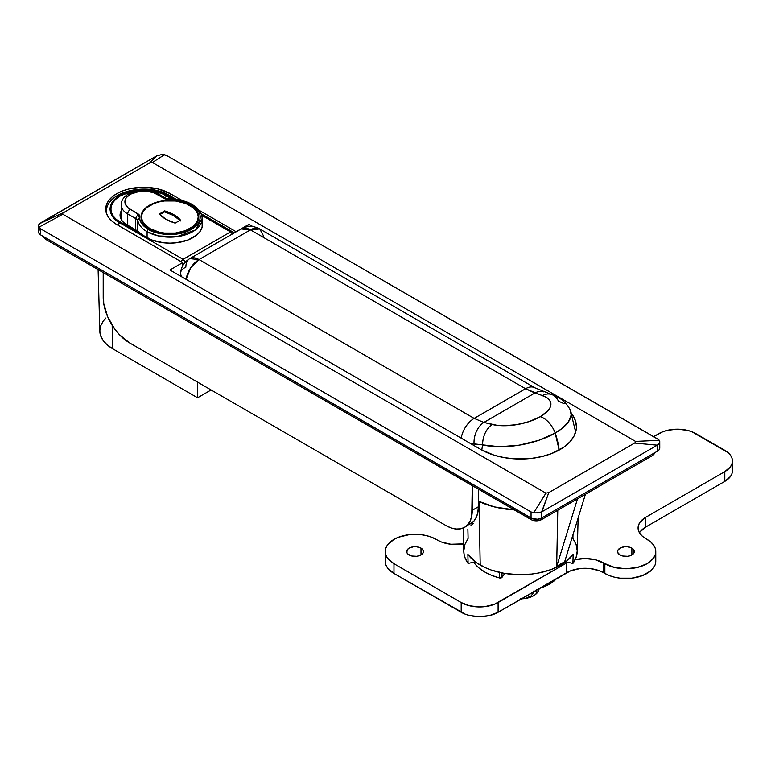 <?xml version="1.0" encoding="UTF-8"?>
<svg xmlns="http://www.w3.org/2000/svg" width="771" height="771" viewBox="0 0 771 771"><rect width="100%" height="100%" fill="white"/><g stroke="black" fill="none" stroke-linecap="round" stroke-linejoin="round"><path stroke-width="1.16" d="M463.14 528.058L463.795 551.458A56.717 32.748 0 0 0 468.103 563.466L467.872 554.388A56.977 32.893 0 0 0 480.217 565.066L478.955 501.439L480.217 565.066A56.977 32.893 0 0 0 573.142 554.388L572.911 563.466A56.717 32.748 0 0 0 577.219 551.458L578.154 517.871M248.985 224.322L248.985 226.51L248.985 224.322L236.205 231.705L248.985 224.322L252.994 226.635L248.985 224.322M236.205 231.792L199.188 210.338L236.205 231.792M514.276 509.891L494.25 506.884L478.328 501.14A65.236 37.663 0 0 0 514.276 509.891M556.662 566.608L557.78 510.238L556.662 566.608L577.498 498.847L556.662 566.608L560.825 563.64L556.662 566.608M564.565 562.049L560.825 563.64L564.565 562.049L585.411 494.288L564.565 562.049M573.007 534.602L572.911 538.399L576.139 544.548L577.228 550.937L576.139 557.327L572.911 563.466L573.142 554.388L566.271 561.394L561.77 564.488L550.986 569.596L538.38 573.036L531.624 574.067L517.707 574.655L503.964 573.277L491.214 570.02L485.451 567.735L476.468 562.666L467.872 554.388L468.103 563.466L474.618 561.905L468.103 563.466L464.874 557.327L464.065 554.147L463.785 550.937L464.874 544.548L468.103 538.399L467.872 529.214M659.629 447.209L659.205 449.695L657.586 451.093L541.599 518.054L537.782 519.24L532.183 518.594L40.738 234.972L38.695 232.775L38.695 231.088M39.119 230.288L39.803 229.536M659.754 441.397L659.774 448.047A7.459 4.308 0 0 1 657.586 451.093L657.586 445.002L658.858 443.961L659.754 441.397L659.292 443.344L657.287 445.175L634.581 443.065L657.287 445.175L541.897 511.799L657.586 445.002L657.586 451.093L541.599 518.054L541.599 511.973L548.788 492.602L634.581 443.065L635.603 442.313L635.545 441.407L659.311 440.318L659.754 441.397L657.586 438.921L167.268 155.838L658.598 439.605L659.311 440.318L635.545 441.407L635.603 442.313L634.581 443.065L548.788 492.602L545.916 493.161L62.769 214.213L62.721 213.307L63.742 212.565L149.535 163.028L152.398 162.469L635.545 441.407L152.398 162.469L164.57 154.672L167.268 155.838L162.498 154.316L164.57 154.672L152.398 162.469L149.535 163.028L63.742 212.565L39.466 223.715L156.426 156.002L41.027 222.626L63.742 212.565L62.721 213.307L62.769 214.213L545.916 493.161L533.754 512.802L531.055 511.973L531.055 518.054L40.738 234.972L40.738 228.891L531.055 511.973L40.738 228.891L39.013 227.166L62.769 214.213L39.013 227.166L38.569 225.874L39.466 223.715L38.569 225.874L38.723 224.727M156.725 155.838L149.535 163.028L156.426 156.002L162.498 154.316L156.725 155.838M572.178 414.403A55.917 32.286 180 0 1 576.429 426.739A55.917 32.286 180 0 1 541.907 456.567A55.917 32.286 180 0 1 480.969 449.57L169.899 269.985L182.688 262.603L116.787 224.554A37.837 21.848 180 0 1 105.704 209.105A37.837 21.848 180 0 1 129.065 188.914A37.837 21.848 180 0 1 170.295 193.656L182.351 200.614L170.295 193.656L158.026 188.914L143.541 187.257L129.065 188.914L122.522 190.938L116.787 193.656L112.084 196.962L108.586 200.739L106.427 204.835L105.704 209.105L106.427 213.365L108.586 217.461L112.084 221.238L116.787 224.554L182.688 262.603L169.899 269.985L480.969 449.57L494.144 455.218L504.273 457.637L515.028 458.87L531.421 458.408L541.907 456.567L551.573 453.589L563.736 447.219L569.827 441.956L574.019 436.116L576.159 429.91L576.429 426.739L575.349 420.446L572.169 414.384M43.841 236.764A7.459 4.308 0 0 0 46.009 239.54L46.009 238.017L46.009 239.54L531.055 519.577L531.055 518.054A7.459 4.308 0 0 0 541.599 518.054L541.599 511.973L535.826 512.956L531.055 511.973L531.055 519.577A7.459 4.308 0 0 0 541.599 519.577L541.599 518.054L541.599 519.577L652.314 455.661A7.459 4.308 0 0 0 654.483 452.885M38.55 225.585L38.55 231.936A7.459 4.308 0 0 0 40.738 234.972L40.738 228.891L38.569 225.874M548.788 492.602L545.916 493.161L533.754 512.802L537.927 512.937L541.897 511.799L548.788 492.602M197.578 382.146L197.578 397.759L211.1 389.953L197.578 397.759L197.578 382.146M112.161 325.246L112.624 348.714L197.578 397.759L112.624 348.714L112.161 325.246M98.11 269.628L99.825 331.26A43.725 25.241 0 0 0 112.624 348.714L107.188 344.888L103.15 340.522L100.654 335.78L99.816 330.855L100.654 325.931L103.15 321.199L105.926 317.999M572.911 563.466L565.789 561.76L572.911 563.466M470.936 525.591L473.278 523.403M182.688 262.603L182.688 265.812L182.688 262.603M170.295 193.656L170.295 195.892L170.295 193.656M652.314 454.138L652.314 455.661L652.314 454.138M43.822 236.495L44.39 238.143L46.009 239.54L532.183 520.117L537.782 520.762L541.599 519.577L652.314 455.661L653.933 454.264L654.502 452.616M472.266 510.296A37.278 21.521 60 0 1 464.547 527.364A37.278 21.521 60 0 1 445.908 525.514L451.045 527.904L455.989 529.022L460.547 528.839L464.547 527.364L467.824 524.646L470.262 520.791L471.756 515.944L472.266 485.643L472.266 510.296L478.328 506.798L472.266 510.296M470.609 523.866A37.278 21.521 -120 0 0 478.328 506.798L478.328 489.142L478.328 506.798L477.827 512.445L476.324 517.283L473.886 521.138L464.547 527.364M103.208 272.568L103.719 303.456L107.651 316.698L114.927 329.294L119.486 334.739L129.567 342.883A37.278 21.521 60 0 1 103.208 297.22L103.208 272.568M129.567 342.883L445.908 525.514L129.567 342.883M534.852 387.784A18.639 10.765 120 0 0 525.552 388.719L534.872 392.988A18.639 13.454 -71.9 0 1 543.883 391.89A18.639 13.454 108.1 0 0 534.872 392.988L483.889 422.431L474.155 418.393L525.552 388.719L474.155 418.393L199.034 259.557L250.43 229.874L525.552 388.719L546.244 397.277L548.981 399.455L550.542 401.999L550.88 404.804L549.964 407.792L547.834 410.837L540.278 416.687L529.282 421.544L516.397 424.715L503.444 425.746L497.517 425.409L483.889 422.431L534.872 392.988L542.418 395.533A18.639 13.656 -70.9 0 1 551.708 394.53A18.639 13.656 109.1 0 0 542.418 395.533A35.543 14.967 169.2 0 1 540.278 416.687A18.639 10.765 60 0 1 555.168 433.061A53.671 22.61 -10.8 0 0 570.357 410.095M575.658 432.078L570.261 409.883L571.166 415.116L568.4 421.92L561.635 428.763L555.168 433.061L559.177 450.062A55.175 31.852 -120 0 0 555.168 433.061L538.563 440.395L519.105 445.185L499.531 446.746L482.617 444.867A55.175 31.852 120 0 0 481.836 450.062A55.175 31.852 -60 0 1 482.617 444.867L470.339 443.431M570.261 409.883C565.933 402.105 559.756 396.988 551.708 394.53A18.639 13.656 -70.9 0 1 558.397 401.122L564.17 403.744M470.329 443.431L474.059 444.077A18.639 12.606 -75.6 0 1 483.889 422.431L474.155 418.393A18.639 10.765 120 0 0 461.222 438.169A18.639 10.765 -60 0 1 474.155 418.393L199.034 259.557A18.639 10.765 120 0 0 186.1 279.333L190.659 267.865L199.034 259.557L189.714 258.632A18.639 10.765 60 0 1 199.034 259.557L250.43 229.874L525.552 388.719A18.639 10.765 -60 0 1 534.872 387.794L551.708 394.53M483.889 422.431A18.639 12.606 104.4 0 0 474.059 444.077L482.617 444.867A18.639 12.384 -76.5 0 1 492.245 424.503L483.889 422.431M555.168 433.061A18.639 10.765 -120 0 0 540.278 416.687A35.543 14.967 169.2 0 1 492.245 424.503A18.639 12.384 103.5 0 0 482.617 444.867A53.671 22.61 -10.8 0 0 555.168 433.061M534.872 387.794L259.75 228.958A18.639 10.765 120 0 0 250.43 229.874A18.639 10.765 -120 0 0 241.111 228.958L250.43 229.874L259.75 228.958L263.547 235.974M181.301 276.558A18.639 9.609 -175.2 0 1 180.462 273.223A18.639 9.609 -175.2 0 1 185.859 267.161A18.639 10.765 60 0 1 189.714 258.632C184.269 261.947 181.185 266.805 180.462 273.204L181.301 276.558M556.835 578.356L549.501 584.11L539.546 588.34A41.008 23.679 0 0 0 556.826 578.366M538.987 589.478L537.715 592.167A18.639 10.765 0 0 0 537.907 591.935M521.398 598.816A18.639 10.765 0 0 0 525.33 598.469L530.988 595.954L532.886 593.67L533.58 591.078L532.886 593.67L530.988 595.954L525.33 598.469A18.639 10.765 0 0 0 537.744 592.167L536.712 592.205L536.298 589.555L536.712 592.205L537.801 592.08M538.515 590.856L535.296 594.624L531.855 596.609L527.643 598.017L520.512 598.836M538.11 591.627L537.715 592.167M409.131 554.966A8.385 4.838 180 0 1 406.674 551.544A8.385 4.838 180 0 1 411.849 547.073A8.385 4.838 180 0 1 420.995 548.114L420.995 554.966L423.289 552.489L422.816 549.684L420.995 548.114L416.697 546.793L413.429 546.793L409.131 548.114L407.31 549.684L406.837 552.489L408.09 554.233L411.849 556.016L416.697 556.296L419.723 555.573L420.995 554.966L420.995 548.114A8.385 4.838 180 0 1 423.452 551.544A8.385 4.838 180 0 1 418.277 556.016A8.385 4.838 180 0 1 409.131 554.966M620.019 554.966A8.385 4.838 180 0 1 617.561 551.544A8.385 4.838 180 0 1 622.746 547.073A8.385 4.838 180 0 1 631.883 548.114L631.883 554.966L634.176 552.489L633.704 549.684L631.883 548.114L627.584 546.793L624.317 546.793L620.019 548.114L617.725 550.6L617.725 552.489L620.019 554.966L622.746 556.016L627.584 556.296L630.611 555.573L631.883 554.966L631.883 548.114A8.385 4.838 180 0 1 634.34 551.544A8.385 4.838 180 0 1 629.165 556.016A8.385 4.838 180 0 1 620.019 554.966M655.205 557.925L655.774 561.278L655.205 564.642L653.509 567.87L650.753 570.848L642.522 575.6L631.767 578.173L620.135 578.173L614.535 577.19L609.379 575.6L599.587 570.819L590.181 568.574L580.004 568.574L570.598 570.819L498.105 612.27L498.105 602.527L566.637 562.955A26.098 15.063 180 0 1 567.909 562.271L494.144 604.406L484.737 606.652L479.649 606.941L469.664 605.794L461.193 602.527L393.971 563.717L387.505 558.137L385.808 554.898L385.24 551.544L385.808 548.181L387.505 544.952L393.971 539.363L398.491 537.223L409.247 534.65L420.879 534.65L426.479 535.633L431.635 537.223L441.426 542.003L450.833 544.249L463.583 543.873A26.098 15.063 180 0 1 437.465 540.124L436.155 539.363A29.828 17.222 180 0 0 403.647 535.633A29.828 17.222 180 0 0 385.24 551.544L385.24 561.278L385.808 557.925M575.166 559.679A26.098 15.063 180 0 1 603.548 562.955L604.859 563.717A29.828 17.222 180 0 0 637.366 567.446A29.828 17.222 180 0 0 655.774 551.544A29.828 17.222 180 0 0 647.042 539.363L645.722 538.601A26.098 15.063 180 0 1 638.08 527.952A26.098 15.063 180 0 1 645.722 517.302L724.807 471.64A26.098 15.063 180 0 0 732.45 460.991A26.098 15.063 180 0 0 724.807 450.331L695.808 433.591A26.098 15.063 180 0 0 658.906 433.591L653.635 436.637L662.858 431.721L667.368 430.324L677.352 429.177L687.346 430.324L691.857 431.721L728.055 452.616L730.465 455.218L731.949 458.051L732.45 460.991L731.949 463.93L730.465 466.754L724.807 471.64L645.722 517.302L640.065 522.189L638.581 525.012L638.08 527.952L638.581 530.891L640.065 533.715L642.474 536.327L650.753 541.974L653.509 544.952L655.205 548.181L655.774 551.544L655.205 554.898L653.509 558.137L647.042 563.717L637.366 567.446L625.956 568.757L614.535 567.446L595.077 559.688L585.093 558.541L575.108 559.688M655.774 551.544L655.774 561.278A29.828 17.222 0 0 1 637.366 577.19A29.828 17.222 0 0 1 604.859 573.46L604.859 563.717L604.859 573.46L603.548 572.699L603.548 562.955L603.548 572.699A26.098 15.063 0 0 0 566.637 572.699L566.637 562.955L566.637 572.699L498.105 612.27L498.105 602.527A26.098 15.063 180 0 1 461.193 602.527L461.193 612.27A26.098 15.063 0 0 0 498.105 612.27L489.633 615.537L479.649 616.684L469.664 615.537L465.154 614.14L393.971 573.46L387.505 567.87L385.808 564.642L385.24 561.278A29.828 17.222 0 0 0 393.971 573.46L393.971 563.717A29.828 17.222 180 0 1 385.24 551.544M731.949 467.785L732.45 470.724L731.949 473.664L730.465 476.497L724.807 481.383L645.722 527.036L640.065 531.923M732.45 460.991L732.45 470.724A26.098 15.063 0 0 1 724.807 481.383L724.807 471.64L724.807 481.383L645.722 527.036L645.722 517.302L645.722 527.036A26.098 15.063 0 0 0 639.477 532.819M393.971 573.46L393.971 563.717L461.193 602.527L461.193 612.27L393.971 573.46M501.979 572.911L501.979 577.373L504.812 573.422L501.979 577.373L501.979 572.911M499.473 577.942A1.86 1.079 0 0 0 501.979 577.373L499.473 577.942L499.473 572.371L499.473 577.942A50.327 29.057 0 0 1 474.782 563.688L474.782 561.423L474.782 563.688L479.205 568.15L484.92 572.092L491.744 575.388L499.473 577.942M474.618 561.298L474.618 563.235A1.86 1.079 0 0 0 474.782 563.688L474.647 563.052M202.147 221.479A32.623 18.832 180 0 1 202.522 224.322A32.623 18.832 180 0 1 182.39 241.718A32.623 18.832 180 0 1 146.837 237.641L116.421 219.562L113.404 216.314L111.544 212.777L110.918 209.105L111.544 205.423L113.404 201.896L116.421 198.639L120.478 195.786L131.06 191.7L137.18 190.63L149.902 190.63L161.669 193.444L172.511 199.197L166.613 195.786L165.254 197.848L166.613 195.786A32.623 18.832 180 0 0 120.478 195.786A32.623 18.832 180 0 0 120.478 222.424L126.936 224.775A23.487 13.56 180 0 1 120.054 215.186A23.487 13.56 180 0 1 121.172 211.052A23.487 13.56 0 0 0 126.936 224.775L137.286 230.76L126.936 224.775L120.478 222.424L146.837 237.641L139.879 233.266L137.286 230.76L142.866 235.251L151.781 239.983L163.539 242.798L169.899 243.154L176.27 242.798L188.028 239.983L197.029 234.789L200.046 231.531L201.896 227.994L202.522 224.322L201.896 220.651M183.084 259.326L230.539 231.936L201.703 215.292L230.539 231.936L183.084 259.326L119.813 222.8L183.084 259.326L181.031 261.639A3.73 2.149 -60 0 1 183.084 259.326A3.73 2.149 60 0 1 185.348 262.121L183.084 259.326M173.995 199.284L162.18 192.991L150.085 190.1L136.997 190.1L124.902 192.991L115.64 198.34L112.547 201.694L110.638 205.327L109.993 209.105L110.638 212.883L112.547 216.516L115.64 219.86L119.813 222.8A3.73 2.149 120 0 0 117.77 225.113A3.73 2.149 -60 0 1 119.813 222.8C111.92 219.34 102.582 205.732 119.813 195.4C137.701 185.454 161.284 190.851 167.268 195.4A3.73 2.149 -60 0 1 169.128 195.217A3.73 2.149 120 0 0 167.268 195.4L173.995 199.284M106.282 212.921A37.278 21.521 180 0 1 106.263 212.15L106.282 212.921M159.848 192.789L169.899 196.923M182.688 264.511L183.479 264.511A3.73 2.149 180 0 1 182.688 264.511M233.796 233.179L232.399 231.743L230.539 231.936L232.437 233.97A3.73 2.149 -120 0 0 230.539 231.936A3.73 2.149 -60 0 1 232.399 231.743A3.73 2.149 -60 0 1 233.17 233.449M175.171 223.108A34.483 19.911 180 0 1 165.948 219.301L175.171 223.108L180.453 220.063L173.861 214.733L164.628 210.926L159.356 213.972L165.948 219.301A34.483 19.911 180 0 1 159.356 213.972L164.628 210.926A34.483 19.911 180 0 1 180.453 220.063L175.171 223.108M149.873 228.582L149.873 228.582A28.334 16.355 180 0 1 141.575 217.017A28.334 16.355 180 0 1 159.057 201.906A28.334 16.355 180 0 1 189.936 205.452A28.334 16.355 180 0 1 198.234 217.017A28.334 16.355 180 0 1 180.742 232.129A28.334 16.355 180 0 1 149.873 228.582L143.724 223.272L142.115 220.207L141.575 217.017L142.115 213.827L143.724 210.753L146.345 207.929L154.161 203.419L159.057 201.906L164.377 200.971L175.431 200.971L185.647 203.419L193.463 207.929L196.085 210.753L197.694 213.827L198.234 217.017L197.694 220.207L196.085 223.272L193.463 226.105L185.647 230.616L175.431 233.064L164.377 233.064L159.057 232.129L149.873 228.582M198.234 217.017L196.663 223.311A28.334 16.355 0 0 0 198.234 217.933A28.334 16.355 0 0 0 198.224 217.47M143.146 211.639A28.893 16.683 0 0 0 141.026 217.47M190.331 205.221L180.963 201.607L175.537 200.653L164.271 200.653L158.845 201.607L149.478 205.221L145.883 207.746L143.213 210.637L141.565 213.76L141.016 217.017A28.893 16.683 180 0 1 158.845 201.607A28.893 16.683 180 0 1 190.331 205.221A28.893 16.683 180 0 1 198.793 217.017L198.243 213.76L196.595 210.637L190.331 205.221M149.478 228.814A28.893 16.683 180 0 1 141.016 217.017L141.565 220.275L143.213 223.397L149.478 228.814L158.845 232.428L169.899 233.7L180.963 232.428L190.331 228.814L196.595 223.397L198.243 220.275L198.793 217.017A28.893 16.683 180 0 1 180.963 232.428A28.893 16.683 180 0 1 149.478 228.814M121.375 203.11A22.369 12.914 0 0 0 127.726 213.972A3.73 2.149 -60 0 1 130.366 209.404A3.73 2.149 120 0 0 127.726 213.972L135.551 218.492L135.551 229.758L135.551 218.492L138.192 213.924L130.366 209.404A18.639 10.765 180 0 1 130.366 194.186A18.639 10.765 180 0 1 156.725 194.186L164.551 198.706L182.428 201.038L191.391 204.614C198.532 207.746 206.994 220.072 191.391 229.421C175.19 238.432 153.843 233.546 148.417 229.421A1.86 1.079 120 0 0 147.097 231.705L158.469 235.945L176.8 236.726L195.294 230.018L202.147 218.54A32.247 18.62 180 0 1 182.245 235.743A32.247 18.62 180 0 1 147.097 231.705L147.097 237.786L147.097 231.705A32.247 18.62 180 0 1 137.72 219.735L137.72 231.464L137.72 219.735L139.58 218.145L139.243 214.916L128.044 207.775L125.259 203.901L125.259 199.699L126.319 197.675L130.366 194.186L139.908 191.237L147.174 191.237L153.901 192.846L166.266 199.313L171.856 199.516A30.387 17.54 180 0 1 191.391 204.614A1.86 1.079 -60 0 1 192.316 204.517A1.86 1.079 120 0 0 191.391 204.614L197.974 210.3L199.699 213.596L200.287 217.017L199.699 220.439L197.974 223.725L195.169 226.761L191.391 229.421L181.532 233.218L169.899 234.557L158.277 233.218L153.024 231.599L144.919 226.992L140.428 221.267L138.192 213.924L135.551 218.492L137.72 219.735A32.247 18.62 0 0 0 147.097 231.705A1.86 1.079 -60 0 1 148.417 229.421A30.387 17.54 180 0 1 139.58 218.145L137.72 219.735L127.726 213.972L127.726 225.238L127.726 213.972A22.369 12.914 180 0 1 121.172 204.845L121.172 219.321M192.316 204.517A1.86 1.079 -60 0 1 192.702 205.375A32.247 18.62 180 0 1 202.147 218.54C202.985 214.531 199.708 209.857 192.316 204.517C186.582 201.289 179.788 199.506 171.933 199.169L166.42 198.523L158.585 194.003A3.73 2.149 120 0 0 156.725 194.186A3.73 2.149 -60 0 1 158.585 194.003C146.027 186.524 121.49 190.822 121.172 204.845M168.223 200.489L167.191 200.229M198.783 217.47A28.893 16.683 0 0 0 196.663 211.639M198.243 214.675L196.595 211.543M143.213 211.543L141.565 214.675M143.146 223.311L141.575 217.933A28.334 16.355 0 0 0 143.146 223.311M180.453 220.969L173.861 215.649L164.628 211.842L164.628 210.926L164.628 211.842L159.896 214.579L164.628 211.842A34.483 19.911 0 0 1 179.913 220.371M180.298 275.979L180.462 273.204M259.75 228.958C253.543 225.624 247.327 225.624 241.111 228.958L189.714 258.632M176.636 199.554L169.128 195.217C148.061 182.322 106.032 190.61 106.263 212.15L106.263 212.844M232.399 231.743L201.164 213.712M202.147 218.54L202.147 227.166M141.575 217.017L141.575 217.933"/></g></svg>
